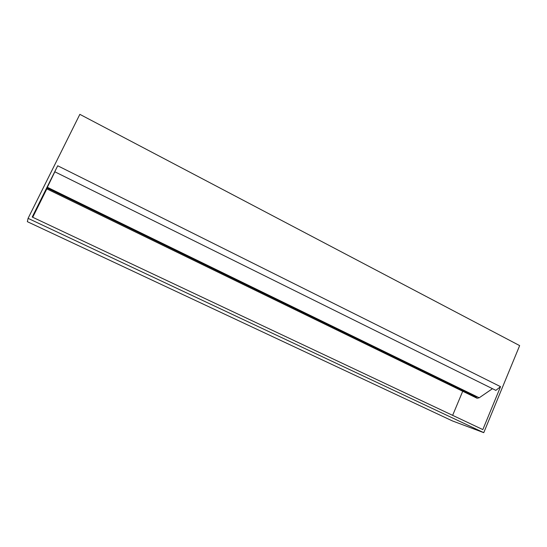 <?xml version="1.0" encoding="UTF-8"?>
<svg xmlns="http://www.w3.org/2000/svg" width="547" height="547" viewBox="0 0 547 547"><rect width="100%" height="100%" fill="white"/><g stroke="black" fill="none" stroke-linecap="round" stroke-linejoin="round"><path stroke-width="0.82" d="M483.76 432.656L28.082 218.349L79.848 114.344L519.65 345.608L483.76 432.656L452.396 420.916L27.35 221.672L452.396 420.916L483.76 432.656L28.082 218.349L27.35 221.672L28.082 218.349L79.848 114.344L519.65 345.608L483.76 432.656M482.83 429.586L500.539 386.667L57.702 165.775L32.211 217.036L482.83 429.586L500.539 386.667L495.856 390.373L500.539 386.667L57.702 165.775L54.775 171.765L495.856 390.373L54.775 171.765L57.702 165.775L32.211 217.036L482.83 429.586M462.714 391.255L452.642 415.344L462.714 391.255M32.724 217.275L46.844 188.879L32.724 217.275M477.093 398.257L479.206 397.785L477.093 398.257L46.604 188.763L47.309 187.265L479.206 397.785L492.464 388.691L479.206 397.785L47.309 187.265L54.837 171.792L46.864 188.277M47.035 187.949L475.924 396.787L476.738 398.072"/></g></svg>

